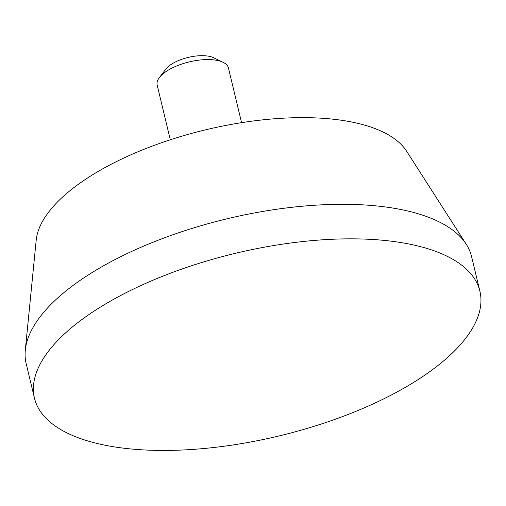 <?xml version="1.0" encoding="UTF-8"?>
<svg xmlns="http://www.w3.org/2000/svg" width="506" height="506" viewBox="0 0 506 506"><rect width="100%" height="100%" fill="white"/><g stroke="black" fill="none" stroke-linecap="round" stroke-linejoin="round"><path stroke-width="0.76" d="M170.301 139.776L157.164 85.052A36.647 15.022 -13.5 0 1 159.384 77.57L165.785 69.177A27.482 11.265 -13.5 0 1 188.213 57.412A27.482 11.265 -13.5 0 1 213.538 57.716L223.051 62.289A36.647 15.022 -13.5 0 1 228.427 67.943L241.571 122.667M159.384 77.57A36.647 15.022 -13.5 0 1 189.288 61.89A36.647 15.022 -13.5 0 1 223.051 62.289M117.006 447.285A229.041 93.888 -13.5 0 1 34.459 398.114A229.041 93.888 -13.5 0 1 235.252 253.348A229.041 93.888 -13.5 0 1 479.89 291.178A229.041 93.888 -13.5 0 1 363.681 408.089A229.041 93.888 -13.5 0 1 117.006 447.285M34.459 398.114L26.167 363.58A229.041 93.888 -13.5 0 1 25.3 350.171A229.041 93.888 -13.5 0 1 226.96 218.813A229.041 93.888 -13.5 0 1 466.279 244.303A229.041 93.888 -13.5 0 1 471.598 256.643L479.89 291.178M25.3 350.171L36.198 240.16A192.394 78.866 -13.5 0 1 205.594 129.821A192.394 78.866 -13.5 0 1 406.622 151.231L466.279 244.303"/></g></svg>
